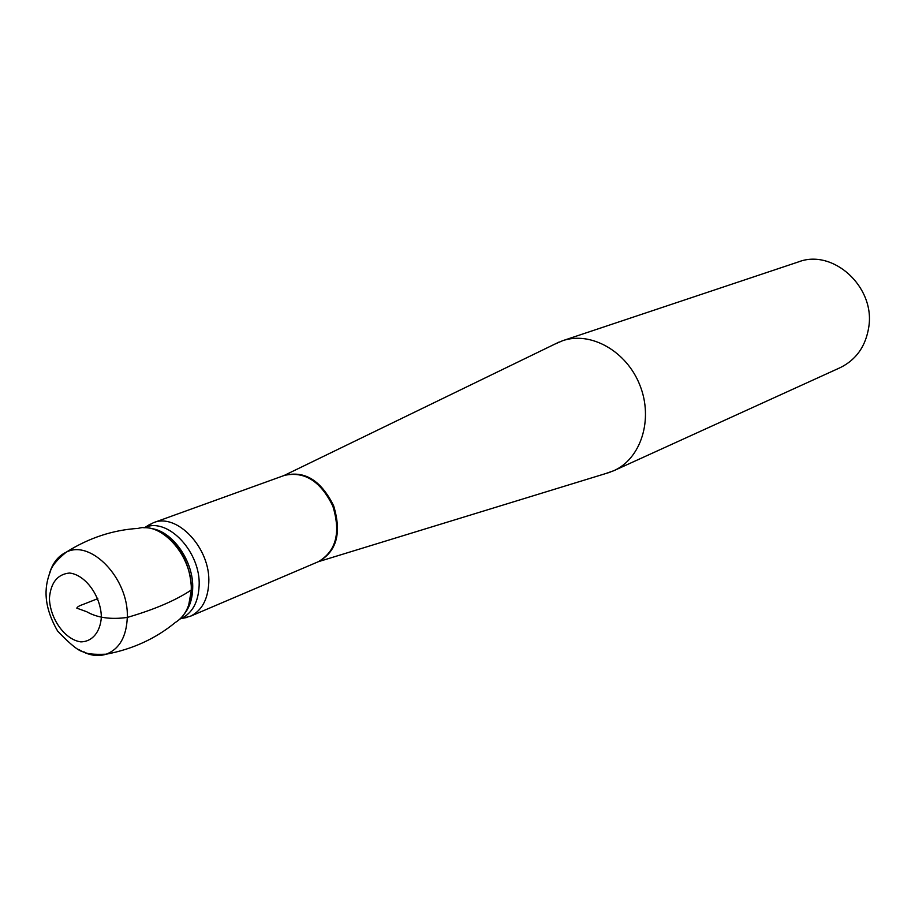 <?xml version="1.0" encoding="UTF-8"?>
<svg xmlns="http://www.w3.org/2000/svg" width="915" height="915" viewBox="0 0 915 915"><rect width="100%" height="100%" fill="white"/><g stroke="black" fill="none" stroke-linecap="round" stroke-linejoin="round"><path stroke-width="1.37" d="M145.748 527.097L153.32 522.751C177.075 512.457 210.759 548.474 208.78 582.855C207.877 599.714 201.666 610.877 190.148 616.367L181.65 618.346M554.673 344.189L562.599 340.723C590.77 330.956 626.706 351.188 639.951 385.364C653.539 419.402 641.026 458.69 613.748 470.733L605.581 473.593M613.748 470.733L840.119 367.693C856.234 359.789 865.796 346.19 868.804 326.907C875.289 286.898 833.027 248.48 798.498 261.896L562.599 340.723M179.706 619.295C186.923 612.547 190.778 602.802 191.235 590.049C192.71 559.854 166.827 526.251 143.678 527.726M78.713 649.456C88.275 655.357 97.448 656.936 106.209 654.202C132.606 649.204 155.619 638.659 175.234 622.543C185.207 616.378 190.537 605.558 191.235 590.049C192.985 556.961 162.001 521.367 138.199 528.39C112.854 529.968 88.824 537.917 66.097 552.26C57.817 556.229 52.189 563.629 49.204 574.46M97.814 598.639L83.299 604.346C79.411 605.639 77.26 606.908 76.814 608.155L86.673 611.712C97.299 617.808 110.841 619.718 127.288 617.431C154.303 609.573 175.623 600.446 191.235 590.049M190.148 616.367L318.42 561.673C336.125 551.173 340.94 532.667 332.854 506.167C320.719 481.267 304.592 471.008 284.474 475.377L284.062 475.526C304.512 470.161 321.051 480.272 333.666 505.858C341.867 533.171 336.651 551.837 318.02 561.856L317.814 561.936M283.856 475.606L558.985 342.096M187.015 617.465L181.044 618.586C192.253 613.256 198.281 602.379 199.127 585.943C201.003 552.443 168.211 517.307 145.142 527.326L144.067 527.715M184.418 613.839C189.599 607.354 192.356 598.936 192.688 588.585C193.923 561.398 172.34 530.631 150.849 528.504M188.696 605.101L191.475 589.523C190.377 563.411 179.866 544.242 159.931 531.981M127.288 617.431C129.026 578.978 90.814 538.912 66.097 552.26C56.73 559.969 51.457 566.465 50.268 571.738C45.864 583.118 41.026 602.299 57.679 631.144C70.97 645.086 79.834 652.029 84.294 651.972C86.262 653.916 93.57 654.66 106.209 654.202C119.408 649.044 126.442 636.794 127.288 617.431M101.359 617.007C100.421 632.025 92.243 641.792 80.783 641.861C64.976 639.768 49.982 618.837 49.41 598.273C50.76 582.661 57.451 574.243 69.483 573.03C85.37 574.654 100.947 596.02 101.359 617.007M153.32 522.751L284.474 475.377M318.42 561.673L610.156 472.197M150.277 524.089L145.142 527.326M181.044 618.586L179.992 619.032"/></g></svg>

